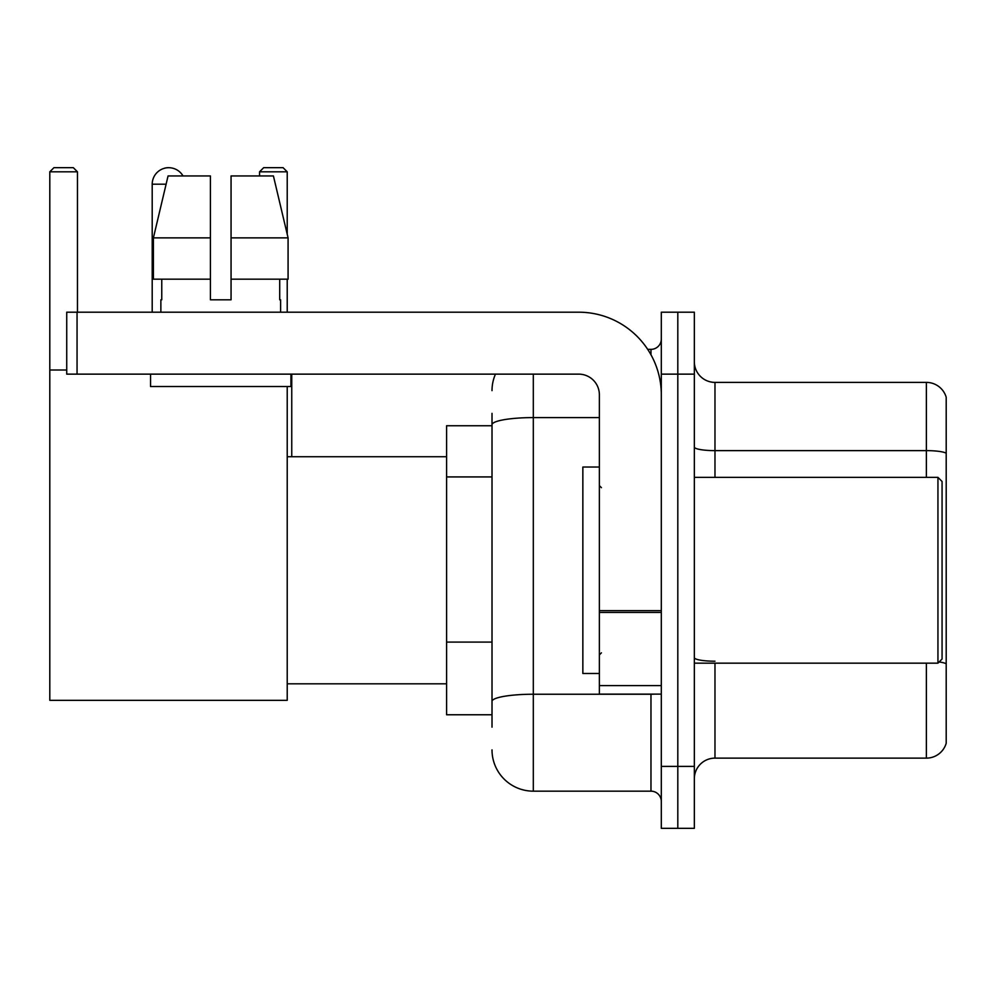 <?xml version="1.0" encoding="UTF-8"?>
<svg xmlns="http://www.w3.org/2000/svg" width="996" height="996" viewBox="0 0 996 996"><rect width="100%" height="100%" fill="white"/><g stroke="black" fill="none" stroke-linecap="round" stroke-linejoin="round"><path stroke-width="1.49" d="M492.012 425.74L446.594 425.74L446.594 714.767L492.012 714.767M492.012 727.155L492.012 413.352M661.307 766.385L661.307 828.323L677.815 828.323L677.815 766.385L677.815 828.323L694.337 828.323L694.337 766.385L677.815 766.385L677.815 374.135L677.815 766.385L661.307 766.385L661.307 374.135L677.815 374.135L677.815 312.196L677.815 374.135L694.337 374.135L694.337 766.385M694.337 374.135L694.337 312.196L661.307 312.196L661.307 374.135M533.308 374.135L533.308 791.16L650.973 791.16L650.973 694.125M647.686 349.359L650.973 349.359A10.321 10.321 0 0 0 661.307 339.038M492.012 464.534L492.012 424.769A41.284 7.171 180 0 1 533.308 417.598L599.368 417.598M661.307 801.481A10.321 10.321 0 0 0 650.973 791.16M492.012 390.644A41.284 41.284 0 0 1 495.46 374.135M533.308 791.16A41.284 41.284 0 0 1 492.012 749.864M694.337 778.772A20.642 20.642 0 0 1 714.979 758.13L926.38 758.13L926.38 663.162M946.2 397.255A20.642 20.642 0 0 0 926.38 382.389A20.642 20.642 0 0 1 946.2 397.255L946.2 743.265A20.642 20.642 0 0 1 926.38 758.13M946.2 453.205A20.642 3.586 180 0 0 926.38 450.628L926.38 382.389L714.979 382.389A20.642 20.642 0 0 1 694.337 361.747A20.642 20.642 0 0 0 714.979 382.389L714.979 477.358M231.06 299.808L210.417 299.808L231.06 299.808L210.417 299.808L231.06 299.808L231.06 175.943L273.414 175.943L288.081 237.87L288.081 279.166L231.06 279.166M287.221 171.81L259.558 171.81L263.679 167.677L283.088 167.677L287.221 171.81L287.221 234.209L288.081 237.87L231.06 237.87M152.201 312.196L152.201 184.198A16.521 16.521 0 0 1 183.015 175.943M287.221 386.523L287.221 700.325L49.8 700.325L49.8 171.81L53.933 167.677L73.331 167.677L77.464 171.81L49.8 171.81M77.464 312.196L77.464 171.81M49.8 370.002L66.732 370.002M287.221 279.166L287.221 312.196M259.558 171.81L259.558 175.943M164.601 168.2A13.421 13.421 0 0 1 168.299 167.677A13.421 13.421 0 0 1 168.498 167.689M661.307 694.125L599.368 694.125L599.368 610.648L661.307 610.648M661.307 394.777A82.581 82.581 0 0 0 578.726 312.196L77.053 312.196L77.053 374.135L578.726 374.135A20.642 20.642 0 0 1 599.368 394.777L599.368 610.648M77.053 374.135L66.732 374.135L66.732 312.196L77.053 312.196M160.866 299.808L161.763 299.808L160.866 299.808L160.866 312.196M280.611 299.808L279.714 299.808L280.611 299.808L280.611 312.196M279.714 279.166L279.714 299.808M210.417 237.87L153.396 237.87L168.063 175.943L210.417 175.943L210.417 299.808M161.763 299.808L161.763 279.166M150.545 374.135L150.545 386.523L290.932 386.523L290.932 374.135M210.417 279.166L153.396 279.166L153.396 237.87L168.063 175.943M288.081 279.166L288.081 237.87L273.414 175.943M937.946 477.358L942.067 481.479L942.067 659.028L937.946 663.162L937.946 477.358L694.337 477.358M599.368 467.037L582.847 467.037L582.847 673.483L599.368 673.483M492.012 476.922L446.594 476.922M492.012 642.084L446.594 642.084M654.559 694.125A10.321 1.793 0 0 1 650.973 694.237L533.308 694.237A41.284 7.171 180 0 0 492.012 701.408M650.973 354.8L650.973 349.359M714.979 663.162L714.979 758.13M926.38 477.358L926.38 450.628L714.979 450.628A20.642 3.586 0 0 1 694.337 447.042M946.2 663.784A20.642 3.586 180 0 0 939.128 661.967M714.979 661.207A20.642 3.586 -0 0 1 694.337 657.621M166.108 184.198L152.201 184.198M661.307 612.44L599.368 612.44M599.368 685.597L661.307 685.597M287.221 683.804L446.594 683.804M287.221 456.716L446.594 456.716M291.753 456.716L291.753 374.135M694.337 663.162L937.946 663.162M601.435 487.679L599.368 485.612M601.435 652.841L599.368 654.895"/></g></svg>
